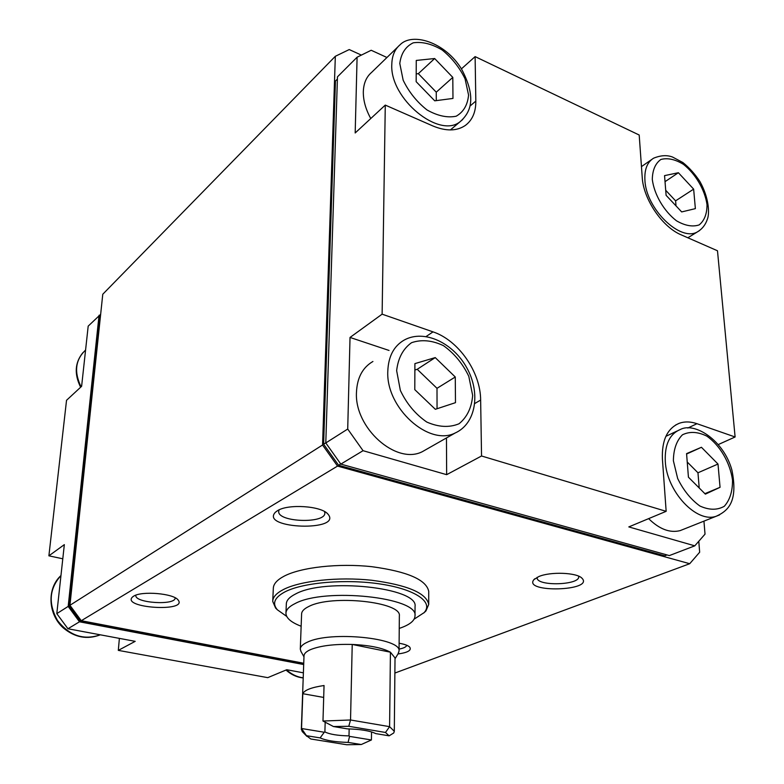 <?xml version="1.0" encoding="UTF-8"?>
<svg xmlns="http://www.w3.org/2000/svg" width="784" height="784" viewBox="0 0 784 784"><rect width="100%" height="100%" fill="white"/><g stroke="black" fill="none" stroke-linecap="round" stroke-linejoin="round"><path stroke-width="1.18" d="M361.385 55.096L349.233 49.559L335.327 56.291L322.557 445.008L69.933 605.297L81.271 620.712L303.741 663.254M348.086 742.399L361.267 744.526L371.41 739.969L349.576 736.392L348.086 742.399C335.356 742.056 326.036 740.557 320.127 737.891L306.466 735.696L301.536 728.512L302.8 693.703L323.694 697.437M320.127 737.891L324.272 732.246L301.536 728.512L301.34 729.512L302.859 732.187M349.576 736.392L348.998 735.882L349.154 728.895M371.41 739.969L371.547 731.923M324.272 732.246L324.89 731.933L325.174 722.25M389.119 735.833L385.493 732.462L389.589 726.66L394.303 731.296L393.754 732.962L389.119 735.833L375.732 733.599C370.107 730.825 360.64 729.238 347.322 728.855L333.435 726.533L322.979 721.035L324.047 685.52C311.562 687.362 304.476 690.087 302.8 693.703M361.267 744.526L346.695 744.741L310.797 738.989L306.466 735.696M385.493 732.462L348.782 726.288L333.435 726.533M322.979 721.035L350.536 719.986L348.782 726.288M301.34 729.296L304.006 655.934C304.035 653.611 306.27 651.484 310.689 649.554C320.47 645.693 334.307 643.987 352.222 644.448L390.422 652.2L389.589 726.66L350.536 719.986L352.222 644.448C369.627 645.271 382.367 647.858 390.422 652.2L395.018 657.923M696.966 423.703C690.547 421.508 684.618 421.371 679.179 423.321C667.272 428.407 661.676 440.334 662.411 459.091L666.155 511.325L481.543 455.994L480.641 400.065C480.631 372.096 458.493 340.276 433.013 331.867L382.122 314.168L385.277 105.095L432.758 125.91C445.88 131.369 456.729 131.222 465.275 125.489C472.37 120.197 475.888 112.063 475.829 101.087L475.114 56.615L639.195 135.024L642.223 177.321C643.341 199.185 662.343 227.115 681.257 234.886L717.487 250.772L735.108 436.982L696.966 423.703L687.823 428.035M386.953 57.497L371.195 50.264L357.092 57.212L337.463 76.842L325.791 442.95L340.824 464.108L669.34 555.582L694.781 545.84L705.022 534.139L703.944 521.135M461.423 68.865L475.114 56.615M718.418 444.499L735.108 436.982M382.122 314.168L350.027 337.443L347.714 429.044L363.051 450.692L446.655 474.673L481.543 455.994M363.051 450.692L340.824 464.108M666.155 511.325L628.807 526.917L694.781 545.84M347.714 429.044L325.791 442.95M357.092 57.212L355.181 132.966L385.277 105.095M335.327 56.291L102.773 294.245L69.933 605.297M322.557 445.008L337.541 466.088L81.271 620.712M272.744 600.916L273.322 588.392C273.42 584.011 277.007 579.944 284.063 576.201C300.997 567.263 338.521 563.049 371.832 566.695C407.425 571.507 426.398 579.739 428.73 591.381L428.73 591.842M538.765 576.583C550.25 571.497 576.75 572.496 581.944 578.18C594.84 591.097 522.644 593.194 533.894 579.641L538.765 576.583M133.574 596.222C141.61 590.695 173.617 593.429 178.115 599.976C188.278 612.304 121.226 608.129 132.398 597.085L133.574 596.222M277.448 510.727C287.973 503.691 321.234 505.896 327.869 514.01C343.48 531.787 259.553 529.073 275.351 512.285L277.448 510.727M399.115 643.243C404.505 644.164 408.043 645.457 409.718 647.133C411.776 650.308 407.856 652.592 397.968 653.983M337.541 466.088L689.714 563.716L394.871 673.054M689.714 563.716L699.661 552.23L698.779 541.274M337.394 79.086L335.444 81.026L323.625 444.195L338.6 465.255L664.734 555.827L667.027 554.935M340.726 463.971L338.6 465.255M325.801 442.813L323.625 444.195M372.919 361.483C362.639 367.471 357.161 377.702 356.475 392.186C354.221 427.937 396.312 465.226 422.38 451.653L427.515 448.722M446.459 437.952L446.655 474.673M350.027 337.443L389.031 350.448M397.733 47.03L371.567 72.432C366.363 76.881 363.609 83.329 363.315 91.767C363.208 100.372 365.687 109.29 370.773 118.541M648.633 518.636C659.393 529.19 669.889 533.189 680.14 530.621L683.54 529.269M100.538 315.423L99.744 316.217L69.119 605.718L80.419 621.085L81.193 620.614M80.419 621.085L303.722 663.744M69.119 605.718L69.952 605.189M99.058 315.256L68.179 606.414L56.801 613.637L64.337 544.625L48.892 555.827L66.532 400.301L81.614 386.326L88.19 326.124L100.646 314.345M68.179 606.414L79.488 621.79L303.692 664.548M119.384 638.382L118.306 650.377L267.756 677.65L286.758 669.722L303.388 672.839M48.892 555.827L62.789 558.796M79.488 621.79L67.943 628.758L135.191 641.341L118.306 650.377M56.801 613.637L67.943 628.758M406.729 645.261C406.347 646.918 403.789 648.192 399.056 649.103M324.527 511.54L324.841 512.932C325.801 523.898 277.614 522.33 278.692 511.413L279.114 509.855M175.146 597.79L175.146 597.918C175.694 605.679 134.632 603.112 135.838 595.419L135.867 595.174M578.602 576.152L578.68 576.603C580.131 585.236 536.726 586.51 537.128 577.867L537.167 577.298M301.017 651.524L300.292 649.142C300.331 646.594 302.732 644.262 307.495 642.135C330.358 630.777 401.673 637.98 399.046 651.034L398.017 653.905M300.301 648.868L301.605 614.029C301.654 611.295 304.035 608.796 308.759 606.512C331.407 594.321 401.957 601.916 399.35 615.901L399.35 616.185M301.144 626.24C291.227 622.437 286.15 618.135 285.935 613.333C286.003 609.805 289.051 606.551 295.088 603.572C324.615 587.275 418.646 597.349 415.01 615.812C414.854 620.752 409.601 624.946 399.242 628.405M285.954 612.941L286.327 603.974C286.395 600.387 289.443 597.075 295.46 594.037C324.919 577.455 418.676 587.667 415.05 606.444L415.05 606.816M286.699 616.391L277.379 609.805C271.94 603.435 274.527 597.418 285.141 591.773C303.555 582.306 347.057 578.71 381.455 584.178C416 589.548 433.728 602.357 424.095 612.627L414.099 619.203M277.36 609.785L275.605 608.061L272.724 601.406C272.812 597.124 276.409 593.145 283.494 589.49C300.478 580.768 338.159 576.661 371.596 580.248C407.337 584.972 426.388 593.027 428.73 604.395L425.957 610.942L423.703 613.039M348.998 735.882C337.796 735.647 329.76 734.334 324.89 731.933M681.678 211.925L695.369 208.632L693.644 189.13L678.385 172.725L664.548 175.626L666.106 195.324L681.678 211.925M434.738 100.822L452.976 98.431L452.799 77.391L434.659 58.526L416.265 60.437L416.167 81.693L434.738 100.822M705.365 494.136L720.055 487.315L717.997 464.04L701.435 447.282L686.568 453.622L688.43 477.191L705.365 494.136M435.336 409.297L455.484 402.662L455.269 376.996L435.238 357.592L414.903 363.619L414.785 389.648L435.336 409.297M676.024 205.898L675.602 200.851L693.644 189.13M665.028 181.663L678.385 172.725M675.602 200.851L665.714 190.287M437.051 408.729L437.002 388.315L455.269 376.996M437.002 388.315L417.215 369.293L435.238 357.592M417.215 369.293L414.873 369.999M699.21 487.981L697.966 472.781L717.997 464.04M704.894 493.665L720.055 487.315M686.598 454.024L701.435 447.282M697.966 472.781L687.225 462.001M436.286 100.617L436.267 92.179L452.799 77.391M436.267 92.179L418.333 73.657L434.659 58.526M418.333 73.657L416.206 73.902M426.143 336.503L433.013 331.867M474.81 403.486L480.641 400.065M469.949 106.114L475.829 101.087M687.852 237.777L697.554 231.799C702.297 228.928 705.58 224.694 707.413 219.069C709.628 213.581 709.138 198.009 699.906 181.525C694.996 174.038 689.322 167.707 682.864 162.523L672.545 157.045C667.017 154.909 660.696 155.291 653.582 158.201C647.241 162.141 644.35 169.471 644.918 180.202C645.928 208.877 680.551 242.364 697.554 231.799L699.583 230.545M652.298 179.458C654.248 194.628 663.872 211.072 676.494 220.814C685.04 225.733 692.595 227.095 699.161 224.91C704.424 220.618 707.041 213.846 707.011 204.595C704.865 189.787 695.643 174.028 683.452 164.336C675.122 159.289 667.596 157.672 660.873 159.475C655.346 163.435 652.484 170.099 652.298 179.458M450.398 129.928L460.345 121.5C470.508 112.416 476.966 98.137 461.59 69.149C445.381 42.199 412.296 31.899 399.948 44.884C394.724 49.333 392.01 55.85 391.794 64.445C389.687 98.774 439.579 139.434 460.345 121.5L462.746 119.472M399.791 63.484L403.162 80.203C408.846 91.963 416.794 101.871 426.996 109.936C437.648 115.924 447.38 118.012 456.18 116.208C463.501 112.034 467.627 104.987 468.567 95.07L465.069 78.861C459.591 67.571 451.956 57.957 442.176 50C431.847 43.884 422.194 41.493 413.207 42.826C405.544 46.579 401.075 53.469 399.791 63.484M680.14 530.621L716.204 516.254C728.356 510.776 738.214 501.505 731.933 470.194C723.857 440.392 694.673 421.674 680.228 429.534C669.605 434.042 664.636 444.626 665.293 461.286C666.596 491.48 696.515 523.428 716.204 516.254L719.555 514.921M673.387 460.776L677.67 478.514C683.393 490.235 690.792 499.398 699.867 505.994C709.118 510.198 717.262 510.286 724.298 506.278C729.914 499.976 732.648 491.225 732.511 480.024C730.041 462.55 719.986 445.371 706.796 436.11C697.789 431.7 689.685 431.259 682.462 434.797C676.533 440.726 673.515 449.379 673.387 460.776M387.796 371.342C385.855 407.964 428.936 446.645 455.19 432.984C476.221 423.527 480.719 392.715 466.872 367.951C453.377 343.02 424.213 328.917 404.172 340.08C393.803 346.087 388.345 356.504 387.796 371.342M396.645 370.656L400.359 390.452C406.661 403.711 415.461 414.246 426.77 422.047C438.57 427.211 449.32 427.78 459.042 423.762C467.107 417.166 471.654 407.709 472.664 395.41L468.793 376.32C462.736 363.658 454.318 353.447 443.528 345.695C432.141 340.285 421.469 339.286 411.531 342.706C403.035 348.811 398.076 358.131 396.645 370.656M81.075 386.826C74.029 372.282 75.313 360.238 84.917 350.713L85.574 350.076M303.212 677.817C297.156 677.062 291.589 674.397 286.503 669.83M100.323 634.815C83.751 640.518 69.482 635.755 57.526 620.526C48.098 603.602 49.235 588.617 60.966 575.544C46.854 588.284 47.863 613.862 63.034 627.69C74.686 637.51 87.122 639.881 100.323 634.815M306.897 736.352L302.124 731.433M394.303 731.296L395.028 657.678M675.563 425.055L679.179 423.321M276.968 511.031L275.351 512.285M326.85 513.079L327.869 514.01M133.329 596.379L132.398 597.085M177.605 599.456L178.115 599.976M534.874 578.719L533.894 579.641M581.189 577.573L581.944 578.18M395.018 658.776L398.615 652.945M303.967 656.825L300.762 651.063M399.046 651.034L399.35 615.901M415.01 615.812L415.05 606.444M424.095 612.627L425.957 610.942M277.379 609.805L275.605 608.061M428.73 604.395L428.73 591.381M641.459 166.61L651.651 159.544M665.871 436.345L677.013 431.053M422.38 451.653L455.19 432.984M80.625 387.237C74.098 373.997 74.882 362.443 82.996 352.565M303.202 677.944C296.911 677.288 291.168 674.652 285.984 670.046"/></g></svg>
